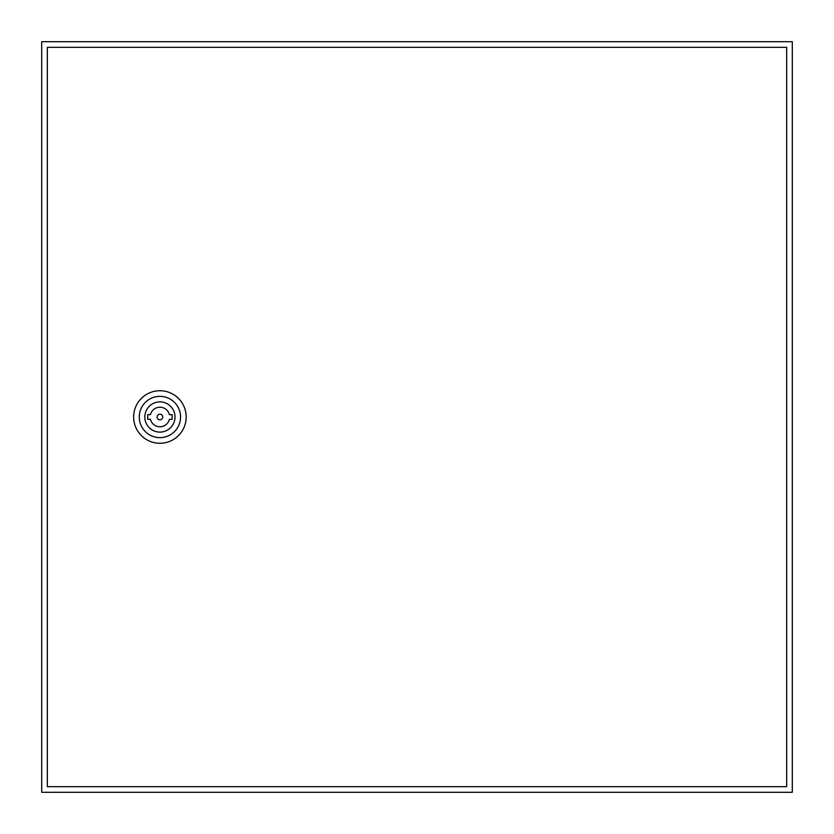 <?xml version="1.0" encoding="UTF-8"?>
<svg xmlns="http://www.w3.org/2000/svg" width="834" height="834" viewBox="0 0 834 834"><rect width="100%" height="100%" fill="white"/><g stroke="black" fill="none" stroke-linecap="round" stroke-linejoin="round"><path stroke-width="1.25" d="M41.7 41.7L41.7 792.3L792.3 792.3L792.3 41.7L41.7 41.7M133.648 417A26.271 26.271 0 0 1 159.919 390.729A26.271 26.271 0 0 1 186.19 417A26.271 26.271 0 0 1 159.919 443.271A26.271 26.271 0 0 1 133.648 417M139.278 417A20.642 20.642 0 0 1 159.919 396.358A20.642 20.642 0 0 1 180.561 417A20.642 20.642 0 0 1 159.919 437.642A20.642 20.642 0 0 1 139.278 417M175.025 417A15.106 15.106 0 0 1 159.919 432.106A15.106 15.106 0 0 1 144.814 417A15.106 15.106 0 0 1 159.919 401.894A15.106 15.106 0 0 1 175.025 417M162.734 417A2.815 2.815 0 0 0 159.919 414.185A2.815 2.815 0 0 0 157.105 417A2.815 2.815 0 0 0 159.919 419.815A2.815 2.815 0 0 0 162.734 417M47.329 47.329L47.329 786.671L786.671 786.671L786.671 47.329L47.329 47.329M150.443 414.654L147.722 414.654L147.722 419.346L150.443 419.346A9.758 9.758 0 0 0 169.396 419.346L172.117 419.346L172.117 414.654L169.396 414.654A9.758 9.758 0 0 0 150.443 414.654"/></g></svg>

